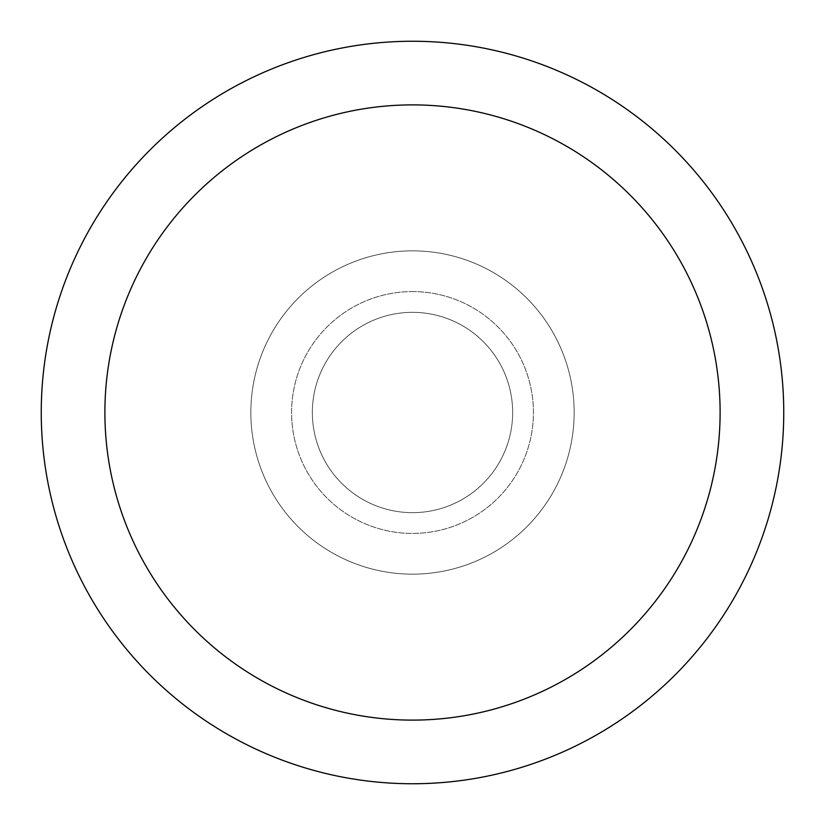 <?xml version="1.0" encoding="UTF-8"?>
<svg xmlns="http://www.w3.org/2000/svg" width="825" height="825" viewBox="0 0 825 825"><rect width="100%" height="100%" fill="white"/><g stroke="black" fill="none" stroke-linecap="round" stroke-linejoin="round"><path stroke-width="0.62" stroke-dasharray="4.12 3.09" d="M412.5 312.345A100.155 100.155 0 0 1 512.655 412.5A100.155 100.155 0 0 1 412.5 512.655A100.155 100.155 0 0 1 312.345 412.5A100.155 100.155 0 0 1 412.5 312.345A100.155 100.155 0 0 1 512.655 412.5A100.155 100.155 0 0 1 412.5 512.655A100.155 100.155 0 0 1 312.345 412.5A100.155 100.155 0 0 1 412.5 312.345A100.155 100.155 0 0 1 512.655 412.5A100.155 100.155 0 0 1 412.5 512.655A100.155 100.155 0 0 1 312.345 412.5A100.155 100.155 0 0 1 412.5 312.345A100.155 100.155 0 0 1 512.655 412.5A100.155 100.155 0 0 1 412.5 512.655A100.155 100.155 0 0 1 312.345 412.5A100.155 100.155 0 0 1 412.5 312.345M412.5 291.576A120.924 120.924 0 0 1 533.424 412.5A120.924 120.924 0 0 1 412.5 533.424A120.924 120.924 0 0 1 291.576 412.5A120.924 120.924 0 0 1 412.5 291.576A120.924 120.924 0 0 1 533.424 412.5A120.924 120.924 0 0 1 412.5 533.424A120.924 120.924 0 0 1 291.576 412.5A120.924 120.924 0 0 1 412.5 291.576M412.5 250.852A161.648 161.648 0 0 1 574.148 412.5A161.648 161.648 0 0 1 412.5 574.148A161.648 161.648 0 0 1 250.852 412.5A161.648 161.648 0 0 1 412.5 250.852A161.648 161.648 0 0 1 574.148 412.5A161.648 161.648 0 0 1 412.5 574.148A161.648 161.648 0 0 1 250.852 412.5A161.648 161.648 0 0 1 412.5 250.852A161.648 161.648 0 0 1 574.148 412.5A161.648 161.648 0 0 1 412.5 574.148A161.648 161.648 0 0 1 250.852 412.5A161.648 161.648 0 0 1 412.5 250.852A161.648 161.648 0 0 1 574.148 412.5A161.648 161.648 0 0 1 412.5 574.148A161.648 161.648 0 0 1 250.852 412.5A161.648 161.648 0 0 1 412.5 250.852M412.5 41.25A371.25 371.25 0 0 1 783.75 412.5A371.25 371.25 0 0 1 412.5 783.75A371.25 371.25 0 0 1 41.25 412.5A371.25 371.25 0 0 1 412.5 41.25"/><path stroke-width="1.24" d="M412.5 41.25A371.25 371.25 0 0 1 783.75 412.5A371.25 371.25 0 0 1 412.5 783.75A371.25 371.25 0 0 1 41.25 412.5A371.25 371.25 0 0 1 412.5 41.25M412.5 104.888A307.612 307.612 0 0 1 720.112 412.5A307.612 307.612 0 0 1 412.5 720.112A307.612 307.612 0 0 1 104.888 412.5A307.612 307.612 0 0 1 412.5 104.888"/></g></svg>
